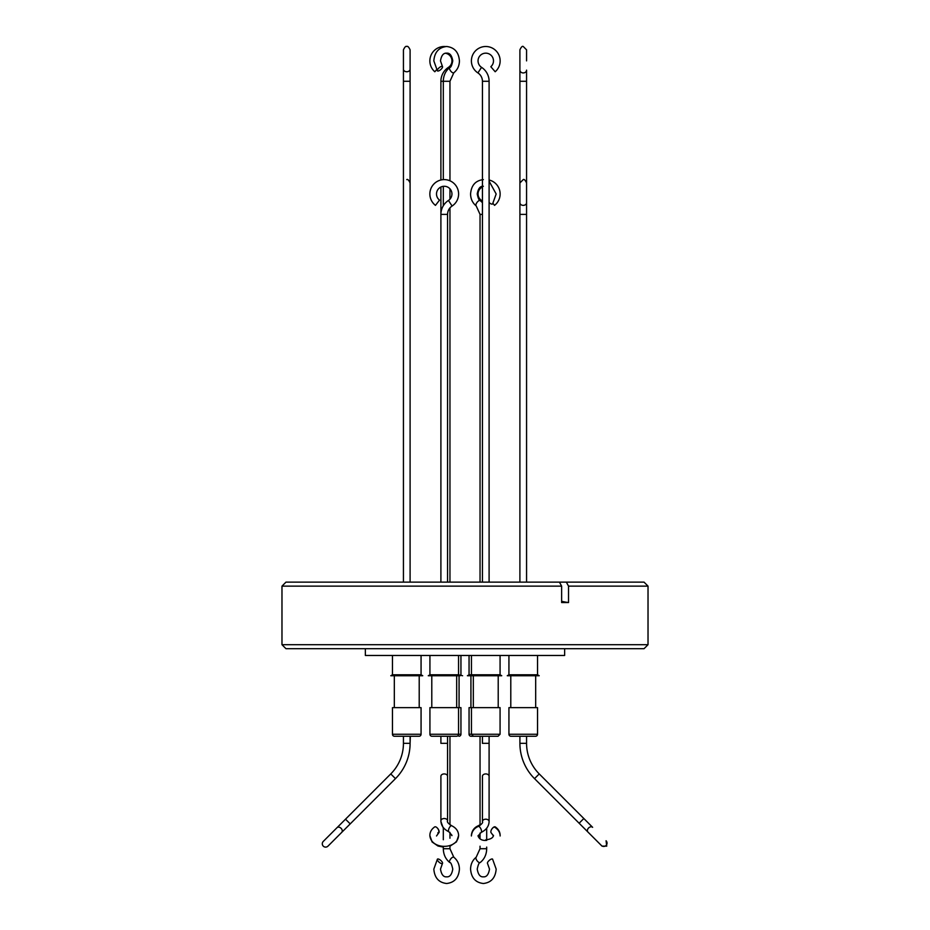<?xml version="1.0" encoding="UTF-8"?>
<svg xmlns="http://www.w3.org/2000/svg" width="930" height="930" viewBox="0 0 930 930"><rect width="100%" height="100%" fill="white"/><g stroke="black" fill="none" stroke-linecap="round" stroke-linejoin="round"><path stroke-width="1.4" d="M519.905 69.227L519.905 49.825C521.242 46.977 522.346 45.872 523.241 46.5L526.566 49.825L526.566 60.88L526.566 49.825L523.241 46.5C522.346 45.872 521.242 46.977 519.905 49.825L519.905 69.227M519.905 81.282L519.905 582.134L519.905 81.282L523.241 81.282L519.905 81.282L519.905 49.825L519.905 81.282M508.931 707.637L508.931 734.258L537.54 734.258L537.54 707.637L508.931 707.637L508.931 734.258A2 2 0 0 0 510.919 736.258L535.552 736.258L519.905 736.258L519.905 743.337A49.918 49.918 0 0 0 534.529 778.631L579.123 823.224L583.831 818.516L592.631 827.328A3.325 2.395 135 0 0 588.585 827.991A3.325 2.395 135 0 0 587.923 832.036L602.024 846.137L606.732 846.137L606.069 840.755A3.325 3.325 0 0 1 606.069 845.463A3.325 3.325 0 0 1 601.361 845.463L602.024 846.137L606.732 846.137L606.069 840.755A3.325 3.325 0 0 1 606.069 845.463A3.325 3.325 0 0 1 601.361 845.463L587.004 831.106A3.325 2.79 -45 0 0 587.574 831.525A3.325 2.79 -45 0 1 587.004 831.106L579.123 823.224L583.831 818.516L592.631 827.328A3.325 2.395 135 0 0 588.585 827.991A3.325 2.395 135 0 0 587.923 832.036L601.361 845.463M526.566 81.282L526.566 202.74A3.325 2.639 0 0 1 523.241 205.367A3.325 2.639 0 0 0 526.566 202.74L526.566 203.24A3.325 2.79 180 0 0 526.554 202.984A3.325 2.79 180 0 1 526.566 203.24L526.566 582.134L526.566 214.388L519.905 214.388L526.566 214.388L526.566 182.943C525.229 180.083 524.125 178.979 523.241 179.606L519.905 182.943L519.905 193.986L519.905 182.943L523.241 179.606C524.125 178.979 525.229 180.083 526.566 182.943L526.566 81.282L523.241 81.282L526.566 81.282L526.566 70.134A3.325 2.79 180 0 1 519.905 70.134A3.325 2.79 180 0 0 526.566 70.134L526.566 81.282M481.542 67.344A16.635 16.635 0 0 1 489.099 81.282L489.099 582.134L489.099 81.282L482.438 81.282L482.438 582.134L482.438 81.282A9.986 9.986 0 0 0 477.904 72.912A14.38 14.38 0 0 1 485.762 46.5A14.38 14.38 0 0 1 495.179 71.749L490.819 66.716L495.179 71.749A14.38 14.38 0 0 0 485.762 46.5A14.38 14.38 0 0 0 477.904 72.912A9.986 9.986 0 0 1 482.438 81.282L489.099 81.282A16.635 16.635 0 0 0 481.542 67.344A7.719 7.719 0 0 1 485.762 53.161A7.719 7.719 0 0 1 490.819 66.716A7.719 7.719 0 0 0 485.762 53.161A7.719 7.719 0 0 0 481.542 67.344L477.904 72.912L481.542 67.344M494.772 827.247A3.325 1.546 121.7 0 0 492.33 828.409A3.325 1.546 121.7 0 0 490.842 831.85A3.325 1.546 121.7 0 0 491.284 832.908A3.325 1.546 121.7 0 1 490.842 831.85A3.325 1.546 121.7 0 1 492.33 828.409A3.325 1.546 121.7 0 1 494.772 827.247C498.236 829.455 500.026 832.362 500.142 835.965C500.026 832.362 498.236 829.455 494.772 827.247M471.452 707.637L471.452 734.258L500.073 734.258L500.073 707.637L469.057 707.637L469.057 734.258A2 2 0 0 0 471.057 736.258L485.762 736.258L482.438 736.258L482.438 743.337L489.099 743.337L489.099 821.539C488.901 826.293 486.239 829.932 481.124 832.443L478.043 835.965C479.264 839.069 481.833 840.569 485.762 840.453C481.833 840.569 479.264 839.069 478.043 835.965M485.762 736.258L498.073 736.258L489.099 736.258L489.099 820.876M400.725 736.258L403.434 736.258L403.434 743.337L410.095 743.337A49.918 49.918 0 0 1 395.471 778.631L342.321 831.78A3.325 2.79 45 0 1 341.949 832.083A3.325 2.79 45 0 0 342.321 831.78L395.471 778.631A49.918 49.918 0 0 0 410.095 743.337A49.918 49.918 0 0 1 395.471 778.631A49.918 49.918 0 0 0 410.095 743.337L410.095 736.258L403.434 736.258L403.434 743.337A43.257 43.257 0 0 1 390.763 773.923L345.507 819.191L350.215 823.899L345.507 819.191L337.625 827.072A3.325 2.79 45 0 0 337.311 827.456A3.325 2.79 45 0 1 337.625 827.072L390.763 773.923L346.169 818.516L390.763 773.923L395.471 778.631L390.763 773.923A43.257 43.257 0 0 0 403.434 743.337A43.257 43.257 0 0 1 390.763 773.923A43.257 43.257 0 0 0 403.434 743.337L410.095 743.337L410.339 736.258M406.759 71.749A3.325 2.511 0 0 0 410.095 69.227A3.325 2.511 0 0 1 406.759 71.749A3.325 2.511 0 0 1 403.434 69.227A3.325 2.511 0 0 0 406.759 71.749M323.268 846.137A3.325 3.325 0 0 1 323.268 841.429A3.325 3.325 0 0 0 323.268 846.137A3.325 3.325 0 0 0 327.976 846.137A3.325 3.325 0 0 1 323.268 846.137M341.089 828.305A3.325 2.511 -135 0 0 336.962 827.723L323.268 841.429L336.962 827.723A3.325 2.511 -135 0 1 341.089 828.305A3.325 2.511 -135 0 1 341.67 832.431A3.325 2.511 -135 0 0 341.089 828.305M403.434 81.282L403.434 582.134L403.434 81.282L406.759 81.282L403.434 81.282L403.434 49.825C404.771 46.977 405.875 45.872 406.759 46.5C407.654 45.872 408.758 46.977 410.095 49.825L410.095 70.134A3.325 2.79 180 0 0 410.049 69.657A3.325 2.79 180 0 1 410.095 70.134L410.095 582.134L410.095 81.282L406.759 81.282L410.095 81.282L410.095 49.825C408.758 46.977 407.654 45.872 406.759 46.5C405.875 45.872 404.771 46.977 403.434 49.825L403.434 81.282M517.964 736.258L519.905 736.258L519.905 743.337L519.905 736.258L519.905 743.337L526.566 743.337A43.257 43.257 0 0 0 539.237 773.923L583.831 818.516L539.237 773.923A43.257 43.257 0 0 1 526.566 743.337L526.566 736.258L526.566 743.337L519.905 743.337A49.918 49.918 0 0 0 534.529 778.631L587.004 831.106M519.905 202.74A3.325 2.639 0 0 0 523.241 205.367A3.325 2.639 0 0 1 519.905 202.74L519.905 182.943L519.905 202.74M440.901 214.388L447.563 214.388A9.986 9.986 0 0 1 452.096 206.03A14.38 14.38 0 0 0 458.606 193.986A14.38 14.38 0 0 1 452.096 206.03L448.458 200.45A16.635 16.635 0 0 0 440.901 214.388L440.901 582.134L440.901 214.388A16.635 16.635 0 0 1 448.458 200.45A7.719 7.719 0 0 0 444.238 186.267A7.719 7.719 0 0 0 439.518 200.101L435.461 205.367L439.518 200.101A7.719 7.719 0 0 1 444.238 186.267A7.719 7.719 0 0 1 448.458 200.45L452.096 206.03A9.986 9.986 0 0 0 447.563 214.388L447.563 582.134L447.563 214.388L440.901 214.388L440.901 187.023M429.858 193.986A14.38 14.38 0 0 0 435.461 205.367A14.38 14.38 0 0 1 444.238 179.606A14.38 14.38 0 0 1 458.606 193.986A14.38 14.38 0 0 0 444.238 179.606A14.38 14.38 0 0 0 429.858 193.986M438.437 832.431A3.325 1.639 -124.3 0 0 438.867 831.374A3.325 1.639 -124.3 0 0 437.263 827.956A3.325 1.639 -124.3 0 0 434.682 826.933A3.325 1.639 -124.3 0 1 437.263 827.956A3.325 1.639 -124.3 0 1 438.867 831.374A3.325 1.639 -124.3 0 1 438.437 832.431M437.565 736.258L440.901 736.258L440.901 743.337L447.563 743.337L447.563 820.876A3.325 2.348 -0 0 0 444.238 818.516A3.325 2.348 -0 0 1 447.563 820.876C446.819 821.853 448.179 823.469 451.666 825.735C448.179 823.469 446.819 821.853 447.563 820.876L447.563 776.283A3.325 2.348 -0 0 0 444.238 773.923A3.325 2.348 -0 0 1 447.563 776.283L447.563 736.258L440.901 736.258L440.901 743.337L447.563 743.337L447.563 736.258L455.933 736.258M482.438 187.023A7.719 7.719 0 0 0 481.542 200.45A16.635 16.635 0 0 1 482.438 201.078M448.981 68.146L448.458 67.344A16.635 16.635 0 0 0 440.901 81.282L440.901 180.002M489.099 202.566A3.325 1.209 40.6 0 0 492.075 204.147A3.325 1.209 40.6 0 0 492.586 203.961L496.167 193.986L489.099 181.129M437.925 71.04A3.325 1.209 -40.6 0 1 437.414 70.854A3.325 1.209 -40.6 0 1 438.658 68.216A3.325 1.209 -40.6 0 1 441.948 66.332A3.325 1.209 -40.6 0 1 442.459 66.518A3.325 1.209 -40.6 0 1 441.215 69.157A3.325 1.209 -40.6 0 1 437.925 71.04M489.099 180.002A14.38 14.38 0 0 1 494.539 205.367L493.04 203.414M445.505 46.558A14.38 14.38 0 0 0 434.822 71.749L436.554 69.75M437.53 828.258A3.325 1.546 -121.7 0 1 439.158 831.85A3.325 1.546 -121.7 0 1 438.716 832.908A3.325 1.546 -121.7 0 1 437.798 832.931M492.075 858.96A3.325 1.209 139.4 0 0 488.785 860.843A3.325 1.209 139.4 0 0 487.541 863.482L489.506 869.12C488.587 874.572 486.541 877.141 483.368 876.839C480.206 877.141 478.16 874.572 477.23 869.12C478.183 864.563 479.171 862.366 480.217 862.517A3.325 1.442 52.7 0 1 479.752 862.656A3.325 1.442 52.7 0 1 476.753 860.308A3.325 1.442 52.7 0 1 476.183 857.228C472.556 860.169 470.685 864.133 470.568 869.12C471.278 877.804 475.544 882.605 483.368 883.5C491.203 882.605 495.458 877.804 496.167 869.12L492.586 859.146A3.325 1.209 139.4 0 0 492.075 858.96M437.925 858.96A3.325 1.209 -139.4 0 1 441.215 860.843A3.325 1.209 -139.4 0 1 442.459 863.482A3.325 1.209 -139.4 0 1 441.948 863.668A3.325 1.209 -139.4 0 1 438.658 861.785A3.325 1.209 -139.4 0 1 437.414 859.146A3.325 1.209 -139.4 0 1 437.925 858.96M448.458 67.344A7.719 7.719 0 0 0 445.575 53.277M482.438 214.388L480.043 214.388L480.043 582.134M440.901 81.282L443.308 81.282C443.424 75.481 445.586 70.889 449.783 67.483A3.325 1.442 -127.3 0 0 450.353 70.564A3.325 1.442 -127.3 0 0 453.363 72.912A3.325 1.442 -127.3 0 0 453.817 72.773L449.957 81.282L443.308 81.282L443.308 179.641M443.308 186.326L443.308 205.786M449.957 81.282L449.957 180.804M449.957 188.802L449.957 199.171M449.957 207.902L449.957 582.134M481.694 736.258L480.043 736.258L480.043 825.41M480.043 833.048L480.043 838.895M480.043 846.207L480.043 848.718L486.692 848.718C486.576 854.519 484.414 859.111 480.217 862.517M486.692 828.177L486.692 840.418M486.692 847.091L486.692 848.718M482.438 736.258L482.438 743.337L489.099 743.337L489.099 821.539C488.901 826.293 486.239 829.932 481.124 832.443A3.325 1.29 65.2 0 0 481.542 831.397A3.325 1.29 65.2 0 1 481.124 832.443M489.099 736.258L489.099 743.337M449.957 824.747L449.957 736.258L447.563 736.258L450.143 736.258M443.308 827.514L443.308 839.744M443.308 846.416L443.308 848.718L449.957 848.718L453.817 857.228C457.444 860.169 459.315 864.133 459.432 869.12C458.723 877.804 454.456 882.605 446.632 883.5C438.797 882.605 434.543 877.804 433.833 869.12L437.414 859.146M449.957 832.373L449.957 838.221M449.957 845.533L449.957 848.718M392.46 707.637L392.46 734.258A2 2 0 0 0 394.448 736.258L419.081 736.258A2 2 0 0 0 421.069 734.258L421.069 707.637L392.46 707.637L392.46 734.258A2 2 0 0 0 394.448 736.258M414.85 736.258L417.093 736.258M458.548 707.637L458.548 734.258L460.943 734.258L460.943 707.637L429.927 707.637L429.927 734.258A2 2 0 0 0 431.927 736.258L455.363 736.258M429.927 707.637L429.927 734.258L458.548 734.258A2 2 0 0 1 456.549 736.258L454.642 736.258M491.982 736.258L494.725 736.258M535.552 736.258A2 2 0 0 0 537.54 734.258A2 2 0 0 1 535.552 736.258L533.564 736.258M429.927 734.258A2 2 0 0 0 431.927 736.258L431.927 736.258M508.931 734.258A2 2 0 0 0 510.919 736.258L510.919 736.258M434.391 736.258L434.322 736.258A2 2 0 0 0 434.322 736.258L437.972 736.258M448.865 736.258L456.549 736.258M460.943 734.258A2 2 0 0 1 458.943 736.258M394.32 707.637L394.32 675.738L394.32 707.637M535.68 707.637L535.68 675.738M510.791 707.637L510.791 675.738L510.791 707.637M419.209 707.637L419.209 675.738M429.927 674.785L428.265 675.738L429.927 674.785L429.927 655.476L429.927 674.785L458.548 674.785L462.605 675.738L458.548 674.785L458.548 655.476M428.265 675.738L460.211 675.738M523.241 674.785L537.54 674.785L539.214 675.738L507.257 675.738L508.931 674.785L523.241 674.785M471.452 655.476L471.452 674.785L500.073 674.785L501.735 675.738L469.79 675.738L471.452 674.785L469.057 674.785L467.395 675.738L469.79 675.738M406.759 674.785L421.069 674.785L422.743 675.738L390.786 675.738L392.46 674.785L406.759 674.785M469.057 655.476L469.057 674.785M365.362 648.698L365.362 655.476L564.638 655.476L564.638 648.698M500.073 655.476L500.073 674.785M460.943 655.476L460.943 674.785M648.024 644.699L281.976 644.699L285.963 648.698L644.037 648.698L648.024 644.699L648.024 586.133L568.532 586.133L568.532 602.547A220.352 120.516 90 0 1 561.627 601.292M281.976 644.699L281.976 586.133L561.627 586.133L561.627 602.547L568.532 602.547M281.976 586.133L285.963 582.134L559.442 582.134L561.627 586.133M559.442 582.134L644.037 582.134L648.024 586.133M566.347 582.134L568.532 586.133M433.543 736.258L437.681 736.258M478.543 736.258L473.451 736.258L471.452 734.258L469.057 734.258M533.867 736.258L532.297 736.258M450.794 736.258L447.656 736.258M519.905 736.258L517.138 736.258M478.694 736.258L474.149 736.258M492.47 828.258A3.325 1.639 124.3 0 1 495.318 826.933A3.325 1.639 124.3 0 1 495.76 827.909M482.438 776.283A3.325 2.348 -0 0 1 485.762 773.923A3.325 2.348 -0 0 1 489.099 776.283A3.325 2.348 -0 0 0 485.762 773.923A3.325 2.348 -0 0 0 482.438 776.283L482.438 821.539A3.325 2.348 -0 0 1 485.762 819.191A3.325 2.348 -0 0 1 489.099 821.539A3.325 2.348 -0 0 0 485.762 819.191A3.325 2.348 -0 0 0 482.438 821.539C483.193 822.515 481.821 824.143 478.334 826.41A3.325 1.29 65.2 0 1 480.345 827.886A3.325 1.29 65.2 0 1 481.542 831.397A3.325 1.29 65.2 0 0 480.345 827.886A3.325 1.29 65.2 0 0 478.334 826.41C474.126 828.27 471.812 831.455 471.394 835.965C471.812 831.455 474.126 828.27 478.334 826.41C481.821 824.143 483.193 822.515 482.438 821.539L482.438 776.283M403.434 203.24L403.434 182.943L403.434 203.24M534.529 778.631L539.237 773.923L534.529 778.631M592.131 826.979A3.325 2.79 -45 0 0 591.713 826.398A3.325 2.79 -45 0 1 592.131 826.979M519.928 202.984A3.325 2.79 180 0 0 519.905 203.24L519.905 214.388L519.905 203.24A3.325 2.79 180 0 1 519.928 202.984M440.901 820.876L440.901 776.283A3.325 2.348 -0 0 1 444.238 773.923A3.325 2.348 -0 0 0 440.901 776.283L440.901 820.876A3.325 2.348 -0 0 1 444.238 818.516A3.325 2.348 -0 0 0 440.901 820.876C441.099 825.631 443.761 829.258 448.876 831.78A3.325 1.29 -65.2 0 1 448.458 830.723A3.325 1.29 -65.2 0 1 449.655 827.212A3.325 1.29 -65.2 0 1 451.666 825.735A3.325 1.29 -65.2 0 0 449.655 827.212A3.325 1.29 -65.2 0 0 448.458 830.723A3.325 1.29 -65.2 0 0 448.876 831.78L451.957 835.303L448.876 831.78C443.761 829.258 441.099 825.631 440.901 820.876L440.901 821.539A3.325 2.348 0 0 0 440.971 822.004M482.438 202.67L480.217 200.589A3.325 1.442 127.3 0 0 479.752 200.45A3.325 1.442 127.3 0 0 476.753 202.798A3.325 1.442 127.3 0 0 476.183 205.89C472.556 202.949 470.685 198.974 470.568 193.986C471.278 185.303 475.544 180.513 483.368 179.606M471.394 835.628L471.394 835.303C471.87 830.711 474.184 827.526 478.334 825.735A3.325 1.29 65.2 0 0 477.915 826.607M443.308 848.718C443.424 854.519 445.586 859.111 449.783 862.517A3.325 1.442 -52.7 0 1 450.353 859.436A3.325 1.442 -52.7 0 1 453.363 857.088A3.325 1.442 -52.7 0 1 453.817 857.228M481.542 200.45L481.019 201.252M392.46 734.258L421.069 734.258M493.481 835.965L491.284 832.908L493.481 835.965M341.67 832.431L327.976 846.137L341.67 832.431M406.759 179.606C407.654 178.979 408.758 180.083 410.095 182.943C408.758 180.083 407.654 178.979 406.759 179.606M458.606 835.303C458.083 849.95 430.683 850.113 429.858 835.303C429.962 831.897 431.567 829.107 434.682 826.933C431.567 829.107 429.962 831.897 429.858 835.303C430.683 850.113 458.083 849.95 458.606 835.303C458.397 831.06 456.084 827.874 451.666 825.735C456.084 827.874 458.397 831.06 458.606 835.303M453.817 72.773C457.444 69.831 459.315 65.867 459.432 60.88C458.723 52.196 454.456 47.395 446.632 46.5C438.797 47.395 434.543 52.196 433.833 60.88L437.414 70.854M500.131 835.628L500.142 835.303C500.026 831.873 498.422 829.083 495.318 826.933M458.606 835.628L456.491 841.848L449.957 846.207M443.308 847.091L438.007 846.033L432.09 841.976L429.869 835.628M478.334 825.735L480.043 824.747M440.901 821.539L443.308 828.177M449.783 862.517C450.829 862.366 451.817 864.563 452.771 869.12C451.841 874.572 449.795 877.141 446.632 876.839C443.459 877.141 441.413 874.572 440.495 869.12L442.459 863.482M449.783 67.483C450.829 67.634 451.817 65.437 452.771 60.88C451.841 55.428 449.795 52.859 446.632 53.161C443.401 52.929 441.355 55.498 440.495 60.88L442.459 66.518M480.217 200.589C479.171 200.741 478.183 198.543 477.23 193.986C478.16 188.546 480.206 185.965 483.368 186.267M489.099 191.208L489.099 196.765M478.067 835.628L480.043 838.221M500.073 734.258L498.073 736.258M456.677 707.637L456.677 675.738M498.213 707.637L498.213 675.738M459.071 675.738L459.071 707.637M537.54 655.476L537.54 674.785L539.214 675.738M421.069 655.476L421.069 674.785M392.46 655.476L392.46 674.785L392.46 655.476M508.931 674.785L508.931 655.476L508.931 674.785L507.257 675.738M473.324 707.637L473.324 675.738M431.787 707.637L431.787 675.738L431.787 707.637M470.929 675.738L470.929 707.637M480.043 848.718L476.183 857.228M449.957 833.048L451.934 835.628M436.519 835.965L438.716 832.908M485.762 839.778C490.54 839.371 493.121 837.884 493.481 835.303M476.183 205.89L480.043 214.388"/></g></svg>
